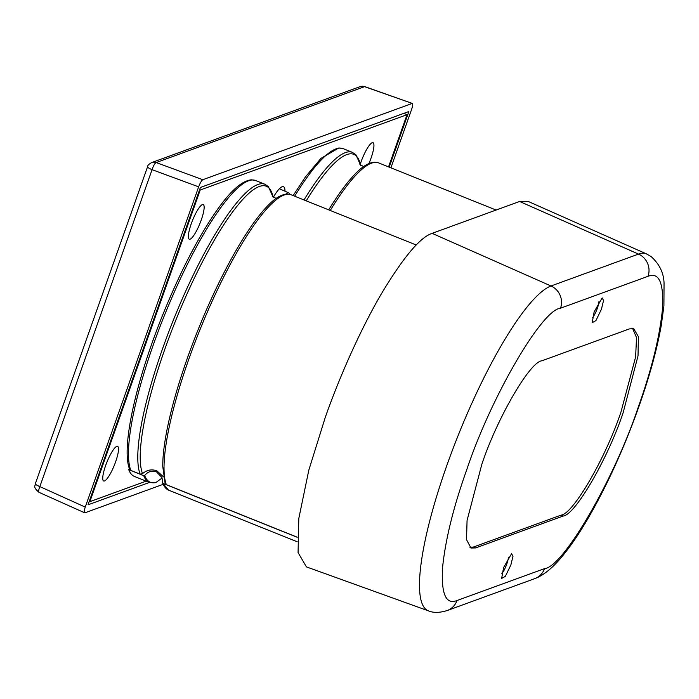 <?xml version="1.0" encoding="UTF-8"?>
<svg xmlns="http://www.w3.org/2000/svg" width="699" height="699" viewBox="0 0 699 699"><rect width="100%" height="100%" fill="white"/><g stroke="black" fill="none" stroke-linecap="round" stroke-linejoin="round"><path stroke-width="1.05" d="M466.775 469.649C453.38 507.151 445.28 540.109 442.467 568.523C441.235 594.229 446.076 604.888 456.997 600.52A17.396 16.689 70 0 1 447.185 610.533C439.706 612.857 433.502 612.979 428.566 610.909A175.161 37.615 -68.1 0 1 446.923 465.228A175.161 37.615 -68.1 0 1 551.004 285.978L638.502 254.095A175.161 37.615 -68.1 0 1 646.549 253.929L527.876 201.295L519.619 201.469L638.502 254.095A17.396 16.689 70 0 1 648.025 276.315L560.519 308.198C541.882 309.5 490.681 397.679 466.775 469.649M456.997 600.52L544.504 568.636C563.141 567.335 614.334 479.156 638.248 407.185C651.643 369.675 659.742 336.726 662.547 308.311C663.788 282.606 658.939 271.946 648.025 276.315M163.487 476.858L156.847 470.82C151.604 468.985 146.834 469.938 142.526 473.669L140.132 474.14L130.827 470.41L129.603 469.16C120.962 448.199 135.746 381.61 162.71 314.926C180.613 270.897 199.04 235.502 218.001 208.721C227.822 195.143 239.836 181.024 251.387 179.809L255.572 180.508A159.844 34.321 111.9 0 0 254.96 180.29A159.844 34.321 111.9 0 0 170.6 300.579A159.844 34.321 111.9 0 0 130.827 470.41M161.364 478.544L155.964 482.467A159.407 34.234 -68.1 0 1 150.958 482.493A159.407 34.234 -68.1 0 1 144.676 475.495C147.873 471.572 151.823 470.366 156.515 471.886L161.906 477.469L162.919 483.376A159.922 34.338 111.9 0 0 168.599 490.156L162.43 482.878M360.361 163.95A18.672 4.011 -68.1 0 1 361.068 161.836A18.672 4.011 -68.1 0 1 372.995 142.692A18.672 4.011 -68.1 0 1 371.012 158.219A18.672 4.011 -68.1 0 1 368.915 163.549M115.606 461.864A18.672 4.011 -68.1 0 1 103.679 481.008A18.672 4.011 -68.1 0 1 105.663 465.482A18.672 4.011 -68.1 0 1 117.589 446.346A18.672 4.011 -68.1 0 1 115.606 461.864M201.225 220.071A18.672 4.011 -68.1 0 1 189.298 239.215A18.672 4.011 -68.1 0 1 191.29 223.689A18.672 4.011 -68.1 0 1 203.217 204.545A18.672 4.011 -68.1 0 1 201.225 220.071M475.626 547.929L470.986 548.025L466.521 539.645L467.072 520.423L481.882 464.145C497.19 418.081 529.964 361.619 541.891 360.789L629.397 328.906L633.722 328.687L638.423 336.717L638.021 355.861L623.141 412.69C607.833 458.754 575.059 515.207 563.132 516.045L475.626 547.929L473.546 547.002L469.999 547.439M503.586 567.623L511.589 553.669L512.987 556.247L510.864 564.975L505.368 576.317L501.646 578.44L503.586 567.623M508.365 557.374A10.179 2.184 -68.1 0 1 506.784 564.049A10.179 2.184 -68.1 0 1 501.873 573.538M594.15 311.859L602.162 297.905L603.56 300.483L601.437 309.211L595.941 320.553L592.219 322.676L594.15 311.859M598.938 301.61A10.179 2.184 -68.1 0 1 597.348 308.285A10.179 2.184 -68.1 0 1 592.446 317.774M150.023 482.668A159.922 34.338 -68.1 0 1 149.411 482.45L88.03 504.809L200.412 187.472L408.871 111.525L389.177 167.131M85.252 507.09C83.994 510.934 83.845 512.856 84.815 512.856L39.039 492.358A6.964 1.678 -65.7 0 1 39.834 486.6L85.252 507.09L198.656 186.843L152.067 169.674A6.964 1.774 -69.8 0 1 156.2 162.552L202.789 179.722C201.53 180.534 200.15 182.911 198.656 186.843M163.059 484.355L84.815 512.856M202.789 179.722L412.087 103.469C413.057 103.478 412.917 105.4 411.659 109.245L390.907 167.83M39.039 492.358C31.866 486.286 35.981 485.735 35.343 483.691A6.964 1.284 19.5 0 0 39.834 486.6L152.067 169.674A6.964 1.284 -160.5 0 1 147.576 166.764C147.454 165.541 148.852 164.134 151.753 162.544A6.964 6.675 70 0 1 156.2 162.552L364.537 86.65L412.384 103.461L364.799 86.624A6.964 1.302 109.5 0 0 364.537 86.65A6.964 6.675 -110 0 0 360.099 86.641L364.799 86.624M147.576 166.764L35.343 483.691M162.369 482.598L162.919 483.376L297.215 537.278M155.964 482.467L155.029 482.651M155.571 482.686L149.411 482.45A159.922 34.338 -68.1 0 1 143.732 475.678L144.676 475.495M165.008 482.694L166.371 484.669L297.215 537.19M428.566 610.909L306.433 566.889L298.071 552.586L298.796 518.509L308.809 470.165L325.28 417.355C339.12 377.923 359.95 330.557 380.999 294.462C403 257.678 420.029 237.302 432.113 233.352L519.619 201.469M563.132 516.045L561.052 515.128L473.546 547.002M561.052 515.128C572.97 514.289 605.718 457.889 621.018 411.851L635.627 356.944L636.518 337.6L632.612 328.425M129.298 468.278L128.721 469.649A159.922 34.338 111.9 0 0 134.4 476.43L149.411 482.45M143.732 475.678L128.721 469.649M273.283 197.328A30.852 6.623 -68.1 0 1 283.462 186.72A30.852 6.623 -68.1 0 1 285 191.229M146.161 481.148L89.856 501.664L89.236 501.41M89.856 501.664L200.22 190.014L199.599 189.77M200.22 190.014L407.045 114.671L403.804 113.369M407.045 114.671L388.557 166.878M289.858 194.366A27.104 5.819 111.9 0 0 288.836 192.924A27.104 5.819 111.9 0 0 285.751 194.173M544.504 568.636A17.396 16.689 70 0 1 534.691 578.658L447.185 610.533M273.117 197.197A158.524 34.041 111.9 0 0 265.655 186.004A158.524 34.041 111.9 0 0 182.037 305.201A158.524 34.041 111.9 0 0 142.526 473.669M360.614 165.322A158.524 34.041 111.9 0 0 353.161 154.121A158.524 34.041 111.9 0 0 306.223 200.831M140.132 474.14A159.844 34.321 -68.1 0 1 179.914 304.318A159.844 34.321 -68.1 0 1 264.266 184.029A159.844 34.321 -68.1 0 1 264.886 184.248L268.39 186.633L273.16 197.232M165.147 483.42L162.745 466.373A158.524 34.041 -68.1 0 1 198.114 329.683A158.524 34.041 -68.1 0 1 267.062 206.458C275.974 196.926 283.724 192.933 290.321 194.497L291.116 194.776A159.844 34.321 111.9 0 0 290.504 194.558A159.844 34.321 111.9 0 0 206.144 314.847A159.844 34.321 111.9 0 0 166.371 484.669M304.013 199.949A159.844 34.321 -68.1 0 1 351.772 152.146A159.844 34.321 -68.1 0 1 352.392 152.365L355.896 154.75L360.667 165.357M328.705 209.857A158.524 34.041 -68.1 0 1 354.568 174.584C363.48 165.043 371.23 161.058 377.827 162.614L378.622 162.893A159.844 34.321 111.9 0 0 378.002 162.675A159.844 34.321 111.9 0 0 330.251 210.478M293.134 195.58L305.498 176.847L320.946 158.376L338.893 147.935L343.078 148.625A159.844 34.321 111.9 0 0 342.458 148.415A159.844 34.321 111.9 0 0 294.698 196.209M432.113 233.352L551.004 285.978A17.396 16.689 -110 0 1 560.519 308.198M646.549 253.929L651.206 256.629C659.489 264.178 663.77 273.038 664.05 283.217L663.91 305.917L661.254 325.454C656.973 349.474 649.511 376.543 638.877 406.661C623.892 448.566 606.819 486.041 587.667 519.069C579.882 532.367 572.298 543.673 564.923 553.005C554.228 566.671 544.145 575.225 534.691 578.658M272.392 196.463L276.157 198.437M162.727 479.13L161.268 478.544M359.898 164.588L363.663 166.563M151.753 162.544L360.099 86.641M496.098 210.041L378.622 162.893M352.392 152.365L343.078 148.625M297.189 541.76L168.599 490.156M416.255 244.999L291.116 194.776M264.886 184.248L255.572 180.508M288.836 192.924L279.399 188.739"/></g></svg>
